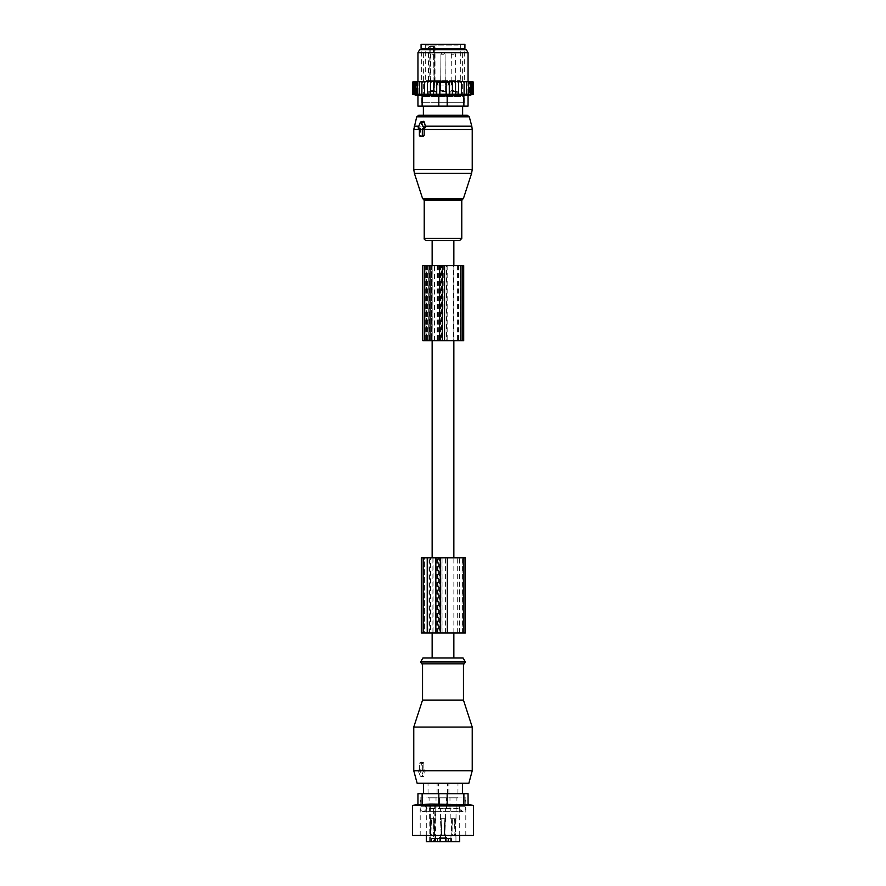 <?xml version="1.0" encoding="UTF-8"?>
<svg xmlns="http://www.w3.org/2000/svg" width="886" height="886" viewBox="0 0 886 886"><rect width="100%" height="100%" fill="white"/><g stroke="black" fill="none" stroke-linecap="round" stroke-linejoin="round"><path stroke-width="0.66" stroke-dasharray="4.43 3.32" d="M426.332 240.516L432.146 240.516M418.735 115.269L467.265 115.269M423.375 115.269L460.222 115.269M423.375 121.304L419.842 127.152L420.662 129.024L420.662 135.314L421.47 136.522M419.388 128.791L420.396 129.024L419.388 128.769M419.388 128.636L420.662 129.024M460.222 96.485L423.375 96.485L460.222 96.485M425.778 106.087L462.625 106.087L425.778 106.087M460.897 96.485L422.611 96.485L460.897 96.485M460.897 102.743L422.611 102.743L460.897 102.743M443 81.457L439.024 81.457L443 81.457M440.984 81.457L445.293 81.457L440.984 81.457M443 85.001L439.024 85.001L443 85.001M443.642 91.003L440.707 91.003L443.642 91.003M437.462 85.001L448.537 85.001L434.328 85.001L437.462 85.001L437.462 81.457L448.537 81.457L434.328 81.457L437.462 81.457L437.462 85.001M448.537 85.001L451.672 85.001L448.537 85.001L448.537 81.457L451.672 81.457L448.537 81.457L448.537 85.001M430.153 81.457A0.831 0.587 -90 0 0 430.751 80.626L428.525 80.626A0.831 0.698 90 0 0 429.223 81.457L459.491 81.457L429.223 81.457A0.831 0.587 -90 0 0 429.81 80.626L429.81 47.224L430.751 47.224A0.831 0.587 90 0 1 431.338 46.382L434.195 46.382L429.389 46.382L428.525 47.224L428.525 80.626L425.679 80.626L460.321 80.626L433.487 80.626L433.941 81.457A0.831 0.587 -90 0 1 433.354 80.626L434.295 80.626L434.295 47.224L430.751 47.224L430.751 80.626L434.295 80.626A0.831 0.587 90 0 0 434.882 81.457L430.264 81.457L434.86 81.457L434.86 91.003L430.264 91.003L434.86 91.003L430.474 90.638L434.649 90.638L434.649 54.733L430.474 54.733L434.649 54.733A2.082 2.082 0 0 0 432.567 52.651A2.082 2.082 0 0 0 430.474 54.733L430.264 81.457M455.448 81.457L451.14 81.457L455.448 81.457M444.096 81.457L440.707 81.457L444.096 81.457M452.79 91.003L455.736 91.003L452.79 91.003M433.487 47.224L433.11 80.626L433.487 47.224L432.279 46.382L434.295 47.224A0.831 0.587 -90 0 0 433.697 46.382M458.937 44.3L424.837 44.3L458.937 44.3M429.389 46.382L431.338 46.382M421.083 44.3L464.917 44.3M421.083 48.475L464.917 48.475M460.953 48.475L422.544 48.475L460.953 48.475M424.571 81.457L424.571 94.669L424.571 81.457L424.571 94.669L421.902 94.193L421.902 82.287L423.131 81.457L427.44 81.457L427.44 94.636L424.571 94.193M466.479 94.193L463.998 94.68L463.998 81.457L463.998 94.68L458.56 94.636L458.56 81.457L461.429 81.457L461.429 94.669L461.429 81.457L465.349 81.457L466.479 82.287L466.102 94.68L466.102 81.457L468.561 82.287L468.561 94.193L467.908 94.68L467.908 81.457L470.3 82.287L470.3 94.193L469.37 94.68L469.37 81.457L471.673 82.287L471.673 94.193L470.488 94.68L470.488 81.457L472.67 82.287L472.67 94.193L471.241 94.68L471.673 81.457M473.478 94.193L471.629 94.68L471.629 81.457L471.629 94.68L473.279 94.193L471.241 94.68L471.241 81.457L472.67 82.287M473.478 82.287L471.629 81.457L473.279 82.287L473.279 94.193M470.621 81.457L470.488 94.68L472.67 94.193M469.203 81.457L469.879 81.457L469.37 94.68L471.673 94.193M467.443 81.457L468.262 81.457L467.908 94.68L470.3 94.193M465.349 81.457L466.313 81.457L466.102 94.68L468.561 94.193M458.56 81.457L456.855 81.457L458.56 82.287L458.56 94.636L458.56 82.287M458.56 94.193L455.537 94.581L455.537 81.457L456.855 81.457M455.537 81.457L453.344 81.457L455.537 82.287L455.537 94.581L455.537 82.287M455.537 94.193L452.414 94.503L452.414 81.457L453.344 81.457M452.414 81.457L433.586 81.457L433.586 82.287L436.72 81.468L436.72 82.287L449.28 82.287L449.28 81.468L452.414 82.287L452.414 94.503L452.414 82.287M427.44 81.457L427.44 94.636L427.44 81.457L433.586 81.457L433.586 94.503L433.586 82.287M423.131 81.457L413.983 81.457L413.33 82.287L413.33 94.193L414.759 94.68L412.721 94.193L412.721 82.287L413.651 81.457L412.721 82.287M413.983 81.457L414.759 81.457L414.759 94.68L414.759 81.457L413.651 81.457M412.522 94.193L414.371 94.68L414.371 81.457L412.522 82.287M412.721 94.193L414.371 94.68L414.371 81.457L413.474 81.457M421.902 94.193L422.002 81.457L422.002 94.68L414.327 94.193L415.512 94.68L415.512 81.457L414.87 81.457L415.512 81.457L415.512 94.68L413.33 94.193M416.63 81.457L416.63 94.68L416.63 81.457M418.092 81.457L418.092 94.68L418.092 81.457M419.898 81.457L419.898 94.68L419.898 81.457M430.995 81.457L468.052 81.457L430.995 81.457M433.586 81.457L433.586 94.503L427.44 94.193M417.948 106.087L438.825 106.087L438.825 95.167L417.948 95.655M472.526 81.457L473.279 82.287M471.13 81.457L471.673 82.287M469.879 81.457L470.3 82.287M468.262 81.457L468.561 82.287M466.313 81.457L466.479 82.287M464.098 94.193L464.054 81.457M462.869 81.457L464.098 82.287M461.429 94.193L461.429 81.457M460.011 81.457L461.429 82.287M430.463 94.193L430.463 82.287L432.656 81.457M430.463 81.457L430.463 82.287M429.145 81.457L427.44 82.287M425.989 81.457L424.571 82.287M421.946 81.457L421.902 82.287M419.521 94.193L419.521 82.287L420.651 81.457M419.687 81.457L419.521 82.287M417.439 94.193L417.439 82.287L418.557 81.457M417.738 81.457L417.439 82.287M415.7 94.193L415.7 82.287L416.797 81.457M416.121 81.457L415.7 82.287M414.327 94.193L414.327 82.287L415.379 81.457M414.87 81.457L414.327 82.287M414.327 81.457L413.33 82.287M468.052 52.651L417.948 52.651M452.414 94.193L449.28 94.414L449.28 82.287M449.28 94.193L446.134 94.326L446.134 82.287M446.134 94.193L439.866 94.326L439.866 81.8L439.866 94.326L436.72 94.193L436.72 82.287M436.72 94.193L436.72 81.468L436.72 94.414L433.586 94.193M468.052 95.655L438.825 95.167M439.866 94.193L439.866 82.287M419.643 49.727L466.357 49.727M438.825 106.087L468.052 106.087M432.789 49.727L464.297 49.727L432.789 49.727M432.789 102.743L464.297 102.743L432.789 102.743M428.724 340.711L447.164 340.711L446.577 340.711L446.577 265.567L428.724 265.567L428.724 340.711L422.788 340.711M428.724 265.567L424.737 265.567L424.737 340.711M431.349 265.567L441.516 265.567L441.516 340.711L431.338 340.711L432.202 340.711L432.202 265.567L431.349 265.567L431.349 340.711M434.439 340.711L434.439 265.567L444.24 265.567L444.24 340.711L432.202 340.711M446.577 265.567L444.174 265.567M443.709 265.567L444.174 340.711M441.516 265.567L460.775 265.567L453.521 265.567L453.521 340.711L460.775 340.711L441.516 340.711M429.466 340.711L440.209 340.711L425.291 340.711L429.466 340.711L429.466 265.567L440.209 265.567L429.466 265.567M453.521 265.567L463.699 265.567M453.842 265.567L453.842 340.711L463.699 340.711M422.788 265.567L424.737 265.567M434.439 265.567L432.202 265.567M446.577 340.711L443.709 340.711M429.522 808.298L435.602 808.298M434.871 808.298L430.253 808.298M445.304 808.298L440.696 808.298M439.954 808.298L446.466 808.298L439.534 808.298L446.466 808.298L439.534 808.298L439.534 797.865L446.466 797.865L439.534 797.865L446.466 797.865L439.534 797.865L446.466 797.865L439.534 797.865L439.534 808.298L439.534 797.865M445.16 837.104L445.891 837.104M440.84 837.104L440.109 837.104M446.046 808.298L439.534 808.298M455.747 808.298L456.478 808.298M451.129 808.298L450.398 808.298M428.348 806.216L459.701 806.216L428.348 806.216M459.701 841.7L433.619 841.7L433.619 806.216M450.188 841.7L451.893 841.7L448.537 841.7L451.893 841.7L451.893 838.566L451.771 841.7L450.188 841.7L450.188 838.566L451.771 838.566L448.848 838.566L450.188 838.566L450.188 841.7M448.537 841.7L447.829 841.7L448.537 841.7L448.537 838.566L451.517 838.566L447.829 838.566L448.537 838.566L448.537 841.7M438.171 838.566L437.462 838.566L437.462 841.7L438.171 841.7L438.171 838.566L439.755 838.566L439.755 841.7L439.755 838.566L446.245 838.566L446.245 841.7L447.829 841.7L447.829 838.566L447.829 841.7L439.755 841.7L446.245 841.7L446.245 838.566L435.502 838.566L435.502 841.7L430.053 841.7L435.07 841.7L434.738 806.216L435.646 806.216L435.646 838.566L431.56 838.566L431.56 841.7L426.299 841.7M438.171 841.7L435.502 841.7M433.619 841.7L434.738 841.7M437.462 838.566L434.107 838.566L434.229 841.7L437.152 841.7L431.56 841.7M434.229 841.7L437.462 841.7M444.196 841.7L440.497 841.7L444.196 841.7M451.24 841.7L455.947 841.7L451.24 841.7M429.189 841.7L429.189 806.216M462.414 806.216L423.586 806.216L465.128 806.216L465.128 797.023L420.872 797.023L465.128 797.023M420.872 797.023L420.872 806.216L423.586 806.216M463.932 806.216L464.818 806.216C466.49 808.962 465.792 810.779 462.747 811.642L423.253 811.642L462.747 811.642L459.701 808.508L426.974 808.508L426.044 806.216L459.956 806.216L425.324 806.216C426.997 808.962 426.31 810.779 423.253 811.642C420.208 810.779 419.51 808.962 421.182 806.216L422.068 806.216M460.676 806.216L459.956 806.216L459.026 808.508L460.676 806.216M446.245 838.566L447.829 838.566L446.245 838.566M451.517 838.566L451.517 841.7L451.517 838.566M431.56 838.566L435.812 838.566L435.812 841.7L435.812 838.566L437.152 838.566L434.229 838.566M454.119 835.52C454.784 833.538 455.282 833.095 455.614 834.191L455.814 835.52L451.705 835.42L455.216 835.465L456.002 818.742L452.225 818.742L451.705 835.42L451.173 818.742L454.64 818.742L455.171 835.42L452.757 835.52C452.093 833.538 451.594 833.095 451.262 834.191L451.063 835.52L452.757 835.52M451.173 818.742L451.672 835.42M460.133 793.69L423.486 793.69L460.133 793.69M460.133 783.257L423.486 783.257L460.133 783.257M450.398 797.865L456.899 797.865L450.398 797.865M449.501 797.865L457.929 797.865L449.501 797.865M449.501 797.023L457.929 797.023L449.501 797.023M445.149 797.865L438.515 797.865L445.149 797.865M440.851 797.023L447.496 797.023L440.851 797.023M444.229 819.406L444.185 835.454L444.229 819.406M444.185 837.104L440.541 837.104L444.185 837.104M443.676 835.52L445.381 835.52L443.676 835.52L445.381 835.52L445.182 834.191C444.584 833.438 444.085 833.87 443.676 835.52L445.381 835.52C445.115 832.973 444.55 832.973 443.676 835.52L441.272 835.42L445.381 835.52L444.761 835.42L445.27 818.742L441.793 818.742L441.272 835.42L445.381 835.52L444.761 835.42L445.569 818.742L441.793 818.742L441.272 835.42L441.793 818.742L445.259 818.742L444.761 835.42L445.381 835.52C445.115 832.973 444.55 832.973 443.676 835.52L441.272 835.42M442.324 835.52L440.619 835.52L442.324 835.52L440.619 835.52L441.239 835.42L440.619 835.52L441.239 835.42L440.619 835.52L440.818 834.191C441.405 833.427 441.904 833.87 442.324 835.52L444.185 835.454L442.324 835.52C441.45 832.973 440.885 832.973 440.619 835.52L444.517 835.42L444.008 818.742L440.73 818.742L441.239 835.42L440.431 818.742L444.207 818.742L444.728 835.42L442.324 835.52C441.45 832.973 440.885 832.973 440.619 835.52L444.728 835.42L444.008 818.742L440.73 818.742L441.217 835.465L444.517 835.42L444.008 818.742L440.431 818.742L444.008 818.742M444.196 837.104L440.497 837.104L444.196 837.104M436.499 797.865L428.071 797.865L436.499 797.865M429.522 797.865L436.023 797.865L429.522 797.865M428.625 797.023L437.053 797.023L428.625 797.023M433.243 835.52L434.937 835.52L434.738 834.191C434.406 833.095 433.907 833.538 433.243 835.52L430.186 835.52L430.386 834.191C430.718 833.095 431.216 833.538 431.881 835.52L434.295 835.42L435.137 818.742L431.36 818.742L430.829 835.42L434.339 835.465L433.775 818.742L430.297 818.742L430.795 835.42L430.264 818.742L433.564 818.742M431.881 835.52L430.795 835.42M430.297 818.742L433.775 818.742M434.937 835.52L434.328 835.42L434.937 835.52M439.467 838.566L447.02 838.566L439.467 838.566M445.891 837.314L439.7 837.314L445.891 837.314M441.483 835.42L441.992 818.742L441.483 835.42L441.992 818.775L445.569 818.742L441.793 818.742M441.45 835.42L440.431 818.742L444.207 818.742M446.943 797.865L438.515 797.865L446.943 797.865M446.943 797.023L438.515 797.023L446.943 797.023M441.992 818.775L445.293 818.819L444.55 835.42L445.071 818.742L441.992 818.742L445.293 818.819L444.55 835.42M452.436 818.775L455.736 818.819L452.436 818.742L451.915 835.42M455.504 818.775L454.983 835.42L454.44 818.742L451.14 818.819L454.44 818.775M455.703 818.742L455.216 835.465M451.882 835.42L455.171 835.42M440.94 818.775L444.008 818.775M431.56 818.775L434.86 818.819L431.56 818.742L430.784 835.465L434.085 835.42L433.564 818.775M434.627 818.775L434.118 835.42M434.827 818.742L434.339 835.465M445.06 818.775L441.992 818.742M412.522 835.443L473.478 835.443M453.931 835.443L420.208 835.443L453.931 835.443M412.522 805.584L473.478 805.584M432.069 797.023L465.792 797.023L432.069 797.023M417.948 804.123L447.175 804.61L447.175 793.69L417.948 793.69M468.052 804.123L447.175 804.61M468.052 793.69L447.175 793.69M422.334 769.89L422.334 763.211L423.862 763.211L423.242 762.381L419.975 762.381A0.831 0.587 -90 0 0 419.388 763.211L419.388 769.89L418.812 769.89A0.831 0.587 -90 0 0 418.303 771.141L420.352 776.158A0.831 0.587 -90 0 0 421.371 776.158L423.419 771.141A0.831 0.587 -90 0 0 422.91 769.89L423.862 769.89L423.862 763.211M423.862 769.89L422.91 769.89M421.371 776.158L423.885 776.158L422.855 776.158L423.885 776.158L425.136 771.141L424.483 769.89M418.812 769.89L420.396 769.89L420.019 771.141L422.855 776.158L420.352 776.158M420.396 769.89L419.388 769.89M419.975 762.381L421.47 762.381L420.916 769.89M421.47 762.381L423.242 762.381M472.227 727.063L413.773 727.063M472.227 770.731L425.136 770.731M422.544 700.084L463.456 700.084M419.864 770.731L413.773 770.731M468.871 783.257L417.129 783.257M437.241 663.847L463.456 663.847L437.241 663.847M464.297 663.847L421.703 663.847M422.91 658.01L463.09 658.01M453.853 658.01L432.146 658.01L453.853 658.01M427.573 632.958L427.573 557.803L439.39 557.803L439.39 632.958L424.627 632.958L430.53 632.958L430.53 557.803L439.39 557.803M430.53 632.958L439.39 632.958M427.573 557.803L424.627 557.803L424.627 632.958L423.397 632.958L424.627 632.958L424.627 557.803L423.397 557.803L430.53 557.803M433.066 557.803L433.066 632.958L429.754 632.958L429.754 557.803L441.926 557.803L441.926 632.958L438.614 632.958L438.614 557.803M429.754 557.803L441.926 557.803M429.754 632.958L437.618 632.958L437.618 557.803M441.926 632.958L437.618 632.958M465.349 632.958L463.887 632.958L463.887 557.803L465.349 557.803M463.887 632.958L421.315 632.958M423.154 632.958L423.154 557.803L421.315 557.803M423.154 557.803L441.992 557.803L441.992 632.958M459.457 632.958L459.457 557.803L441.992 557.803M459.457 557.803L463.887 557.803M433.066 632.958L438.614 632.958M453.853 632.958L453.853 557.803M432.146 632.958L432.146 557.803M432.146 340.711L432.146 265.567M446.389 93.982L439.135 93.982L446.389 93.982M443.997 93.982L439.456 93.982L443.997 93.982M446.389 91.059L439.135 91.059L446.389 91.059M443.886 91.059L439.866 91.059L443.886 91.059M444.85 93.982L439.135 93.982L444.85 93.982M441.15 91.059L446.865 91.059L441.15 91.059M456.822 93.982L449.579 93.982L456.822 93.982M454.44 93.982L449.889 93.982L454.44 93.982M456.822 91.059L449.579 91.059L456.822 91.059M454.319 91.059L450.31 91.059L454.319 91.059M435.956 93.982L428.702 93.982L435.956 93.982M433.564 93.982L429.012 93.982L433.564 93.982M429.178 91.059L436.421 91.059L429.178 91.059M433.442 91.059L429.433 91.059L433.442 91.059M445.16 793.69L438.492 793.69L445.16 793.69M445.182 783.257L438.459 783.257L445.182 783.257M428.614 793.69L437.064 793.69L428.614 793.69M428.58 783.257L437.108 783.257L428.58 783.257M449.49 793.69L457.94 793.69L449.49 793.69M449.457 783.257L457.973 783.257L449.457 783.257M414.393 173.346L471.607 173.346M413.773 169.481L472.227 169.481M463.456 198.442L422.544 198.442M423.353 199.25L462.647 199.25M413.773 129.445L472.227 129.445M424.217 200.435L461.783 200.435M414.205 126.2L471.795 126.2M424.217 238.4L461.783 238.4M416.719 116.819L469.281 116.819M420.318 126.2L418.779 126.2M418.303 127.385L419.842 127.152M420.352 122.368L422.544 122.046M420.662 129.445L419.388 129.445M419.388 135.314L420.662 135.314M434.805 85.001L434.805 81.457L434.805 85.001M451.195 85.001L451.195 81.457L451.195 85.001M433.941 81.457A0.831 0.831 0 0 1 433.11 80.626L433.354 47.224A0.831 0.587 90 0 0 432.767 46.382M458.206 45.131L425.679 45.131L458.206 45.131M430.397 46.382A0.831 0.587 -90 0 0 429.81 47.224L428.525 47.224M423.375 49.306L462.625 49.306M443.587 54.733L440.918 54.733L443.587 54.733M443.587 90.638L440.918 90.638L443.587 90.638M454.02 54.733L451.351 54.733L454.02 54.733M454.02 90.638L451.351 90.638L454.02 90.638M422.124 106.087L422.124 95.167M463.876 95.167L463.876 106.087M447.175 106.087L447.175 95.167M427.561 265.567L427.561 340.711M431.582 265.567L431.582 340.711M439.201 265.567L439.201 340.711M440.685 265.567L440.685 340.711M458.151 265.567L458.151 340.711M460.166 265.567L460.166 340.711M458.693 265.567L458.693 340.711M442.192 265.567L442.192 340.711M440.087 265.567L440.087 340.711L440.087 265.567M457.397 265.567L457.397 340.711M446.998 265.567L446.998 340.711M438.614 265.567L438.614 340.711M437.141 265.567L437.141 340.711M437.728 265.567L437.728 340.711M431.825 265.567L431.825 340.711M426.509 265.567L426.509 340.711L426.509 265.567M428.868 265.567L428.868 340.711M430.308 806.216L430.308 841.7M434.483 838.566L434.483 841.7M451.373 818.775L451.661 835.465M430.496 818.775L430.784 835.465M422.124 804.61L422.124 793.69M438.825 793.69L438.825 804.61M463.876 793.69L463.876 804.61M425.136 771.141L423.419 771.141M420.019 771.141L418.303 771.141M420.916 763.211L419.388 763.211M465.371 661.975L420.628 661.975M461.949 811.642L459.026 808.508M424.051 811.642L426.974 808.508M436.433 632.958L436.433 557.803M442.036 632.958L442.036 557.803M445.58 632.958L445.58 557.803M462.115 632.958L462.115 557.803L462.115 632.958M457.685 632.958L457.685 557.803M429.057 632.958L429.057 557.803M437.905 632.958L437.905 557.803M442.003 91.479L446.544 91.479L442.003 91.479M452.436 91.479L456.988 91.479L452.436 91.479M431.56 91.479L436.111 91.479L431.56 91.479M462.625 96.485L462.625 49.727M423.375 96.485L423.375 49.727M422.611 96.485L422.611 102.743M463.389 96.485L463.389 102.743M439.024 85.001L439.024 81.457M446.976 85.001L446.976 81.457M445.293 81.457L445.082 54.733A2.082 2.082 0 0 0 443 52.651A2.082 2.082 0 0 0 440.918 54.733L440.707 81.457M434.328 85.001L434.328 81.457L434.328 85.001M436.909 85.001L436.909 81.457M451.672 85.001L451.672 81.457L451.672 85.001M449.091 85.001L449.091 81.457M434.195 46.382L435.026 47.224L435.026 80.626L435.857 81.457M461.163 44.3L460.321 45.131L460.321 80.626L459.491 81.457M424.837 44.3L425.679 45.131L425.679 80.626L426.509 81.457M451.14 81.457L451.351 54.733A2.082 2.082 0 0 1 453.433 52.651A2.082 2.082 0 0 1 455.526 54.733L455.736 81.457M443 52.651A2.082 2.082 0 0 0 440.918 54.733L440.707 91.003L440.918 54.733A2.082 2.082 0 0 1 443 52.651A2.082 2.082 0 0 1 445.082 54.733A2.082 2.082 0 0 0 443 52.651M445.082 90.638L445.082 54.733L445.082 90.638M421.703 102.743L421.703 49.727M464.297 102.743L464.297 49.727M431.338 265.567L431.338 340.711M444.24 265.567L444.24 340.711M460.775 265.567L460.775 340.711M447.164 265.567L447.164 340.711M440.209 265.567L440.209 340.711M425.291 265.567L425.291 340.711M459.701 835.443L459.701 806.216M426.299 835.443L426.299 806.216M451.893 838.566L451.893 841.7L451.893 838.566M448.848 838.566L448.848 841.7M434.107 838.566L434.107 841.7M437.152 841.7L437.152 838.566M455.947 841.7L455.947 837.104M450.93 841.7L450.93 837.104M455.902 837.104L455.913 835.487M456.002 818.742L456.068 808.298M450.974 837.104L450.963 835.487M450.863 818.742L450.808 808.298M456.899 808.298L456.899 797.865M449.977 808.298L449.977 797.865M457.929 797.865L457.929 797.023M448.947 797.865L448.947 797.023M438.515 797.865L438.515 797.023M447.485 797.865L447.485 797.023M446.466 808.298L446.466 797.865M445.459 837.104L445.47 835.487M445.569 818.742L445.625 808.298M440.541 837.104L440.53 835.487M440.431 818.742L440.375 808.298M445.503 841.7L445.503 837.104L445.503 841.7M440.497 841.7L440.497 837.104L440.497 841.7M437.053 797.865L437.053 797.023M428.071 797.865L428.071 797.023M429.101 808.298L429.101 797.865M436.023 808.298L436.023 797.865M430.098 837.104L430.087 835.487M429.998 818.742L429.931 808.298M435.026 837.104L435.037 835.487M435.137 818.742L435.192 808.298M430.053 841.7L430.053 837.104M435.07 841.7L435.07 837.104M446.3 837.104L447.02 838.566M439.7 837.104L438.98 838.566M445.293 818.742L444.783 835.465M441.217 835.465L440.707 818.742M420.208 835.443L420.208 797.023M465.792 835.443L465.792 797.023M423.442 776.568L420.861 776.568M423.397 632.958L423.397 557.803M462.846 632.958L462.846 557.803M439.135 91.059L439.135 93.982M446.865 91.059L446.865 93.982M446.544 93.982L446.134 91.059M439.456 93.982L439.866 91.059M449.579 91.059L449.579 93.982M457.298 91.059L457.298 93.982M456.988 93.982L456.567 91.059M449.889 93.982L450.31 91.059M436.421 91.059L436.421 93.982M428.702 91.059L428.702 93.982M436.111 93.982L435.69 91.059M429.012 93.982L429.433 91.059M447.508 793.69L447.541 783.257M438.492 793.69L438.459 783.257M437.064 793.69L437.108 783.257M428.06 793.69L428.027 783.257M457.94 793.69L457.973 783.257M448.936 793.69L448.892 783.257"/><path stroke-width="1.33" d="M418.812 128.636L419.388 128.636L419.388 135.314A0.831 0.587 -90 0 0 419.975 136.145L421.747 136.145A0.831 0.587 -90 0 0 422.334 135.314L424.161 135.314L424.161 129.024L425.513 127.152L424.35 122.046L423.375 121.304L420.75 121.969A0.831 0.587 -90 0 0 420.352 122.368L418.303 127.385A0.831 0.587 -90 0 0 418.812 128.636L419.388 128.769M420.75 121.969A0.831 0.587 -90 0 1 421.371 122.368L423.419 127.385A0.831 0.587 -90 0 1 422.91 128.636L422.334 128.636L422.334 135.314M447.696 240.516L426.332 240.516C424.615 239.84 423.907 239.131 424.217 238.4L461.783 238.4L459.668 240.516L447.696 240.516M416.719 116.819L469.281 116.819L467.265 115.269L418.735 115.269L416.719 116.819L413.773 129.445L413.773 169.481L472.227 169.481L471.607 173.346L414.393 173.346L413.773 169.481M453.853 265.567L453.853 240.516L459.668 240.516M453.853 240.516L432.146 240.516L432.146 265.567M460.222 115.269L423.375 115.269L423.375 106.087M421.193 136.455L423.242 136.522L424.161 135.314M422.334 128.636L424.161 129.024M462.237 44.3L421.083 44.3L421.083 48.475L464.917 48.475L464.917 44.3L462.237 44.3M424.571 81.457L421.902 82.287L421.902 94.193L424.571 94.669L424.571 81.457L425.989 81.457L424.571 82.287M460.011 81.457L461.429 81.457L461.429 82.287L458.56 81.457L458.56 94.193L455.537 94.581L455.537 82.287L453.344 81.457L452.414 81.457L452.414 82.287L449.28 81.468L449.28 82.287L436.72 82.287L436.72 81.468L433.586 82.287L433.586 94.193L436.72 94.414L436.72 82.287M458.56 94.193L473.478 94.193L473.478 82.287L472.637 81.457L461.429 81.457M413.363 81.457L412.522 82.287L412.522 94.193L414.371 94.68L412.721 94.193L412.721 82.287L413.474 81.457L412.522 82.287L413.363 81.457M413.474 81.457L412.721 82.287M423.131 81.457L413.651 81.457M452.414 81.457L425.989 81.457M453.344 81.457L455.537 81.457L455.537 82.287M458.56 81.457L455.537 81.457M421.946 81.457L421.902 82.287M412.721 94.193L421.902 94.193M436.72 94.193L452.414 94.193L452.414 82.287M424.571 94.193L433.586 94.193M417.948 95.167L447.175 95.167L447.175 106.087L417.948 106.087L417.948 95.167M447.175 106.087L468.052 106.087L468.052 95.167L447.175 95.167M452.414 94.193L455.537 94.193M461.429 94.193L461.429 82.287M464.098 94.193L464.098 82.287L462.869 81.457M464.054 81.457L464.098 82.287M466.479 94.193L466.479 82.287L465.349 81.457M466.313 81.457L466.479 82.287M468.561 94.193L468.561 82.287L467.443 81.457M468.262 81.457L468.561 82.287M470.3 94.193L470.3 82.287L469.203 81.457M469.879 81.457L470.3 82.287M471.673 94.193L471.673 82.287L470.621 81.457M471.13 81.457L471.673 82.287M472.67 94.193L472.67 82.287L471.673 81.457M472.016 81.457L472.67 82.287M473.279 94.193L473.279 82.287L472.349 81.457M472.526 81.457L473.279 82.287M472.637 81.457L473.478 82.287L472.637 81.457M413.33 94.193L413.33 82.287L413.983 81.457M414.327 81.457L413.33 82.287M414.327 94.193L414.87 81.457M415.379 81.457L414.327 82.287M415.7 94.193L416.121 81.457M416.797 81.457L415.7 82.287M417.439 94.193L417.738 81.457M418.557 81.457L417.439 82.287M419.521 94.193L419.687 81.457M420.651 81.457L419.521 82.287M427.44 94.193L427.44 81.457M429.145 81.457L427.44 82.287M430.463 94.193L430.463 81.457M432.656 81.457L430.463 82.287M433.586 81.457L433.586 82.287M456.855 81.457L458.56 82.287M417.948 81.457L417.948 52.651L468.052 52.651L468.052 81.457M449.28 94.193L449.28 82.287M446.134 94.193L446.134 82.287M439.866 94.193L439.866 82.287M412.522 94.193L417.948 95.655L417.948 106.087M468.052 52.651L466.357 49.727L419.643 49.727L417.948 52.651M468.052 106.087L468.052 95.655L473.478 94.193M430.053 265.567L442.324 265.567L442.324 340.711L422.788 340.711L422.788 265.567L430.053 265.567L430.053 340.711M442.324 265.567L444.562 265.567L444.562 340.711L442.324 340.711M460.753 265.567L460.753 340.711L463.699 340.711L463.699 265.567L444.562 265.567M460.753 340.711L444.562 340.711M426.299 835.443L426.299 841.7L459.701 841.7L459.701 835.443M428.392 835.443L412.522 835.443L412.522 805.584L473.478 805.584L473.478 835.443L428.392 835.443M430.984 804.123L417.948 804.61L417.948 793.69L468.052 793.69L468.052 804.61L430.984 804.123M417.948 793.69L417.948 804.123L412.522 805.584M473.478 805.584L468.052 804.123L468.052 793.69M421.747 762.381A0.831 0.587 -90 0 1 422.334 763.211M434.771 727.063L472.227 727.063L472.227 770.731L413.773 770.731L413.773 727.063L434.771 727.063M472.227 727.063L463.456 700.084L422.544 700.084L413.773 727.063M413.773 770.731L417.129 783.257L468.871 783.257L472.227 770.731M421.703 663.847L464.297 663.847L465.371 661.975L420.628 661.975L421.703 663.847M465.371 661.975L463.09 658.01L422.91 658.01L420.628 661.975M463.887 632.958L465.349 632.958L465.349 557.803L427.229 557.803L427.229 632.958L463.887 632.958L463.887 557.803M423.154 632.958L423.154 557.803L421.315 557.803L421.315 632.958L427.229 632.958M423.154 557.803L427.229 557.803M453.853 658.01L453.853 632.958M453.853 557.803L453.853 340.711M432.146 658.01L432.146 632.958M432.146 557.803L432.146 340.711M463.456 198.442L462.647 199.25L423.353 199.25L422.544 198.442L463.456 198.442L471.607 173.346M472.227 169.481L472.227 129.445L424.161 129.445M462.647 199.25L461.783 200.435L424.217 200.435L424.217 238.4M472.227 129.445L471.795 126.2L425.258 126.2M418.779 126.2L414.205 126.2M421.371 122.368L424.35 122.046M423.419 127.385L425.513 127.152M422.91 128.636L424.483 129.024M419.388 129.445L413.773 129.445M421.747 136.145L423.242 136.522M419.975 136.145L421.47 136.522M463.456 48.475L462.625 49.306L423.375 49.306L422.544 48.475M422.124 95.167L422.124 106.087M438.825 106.087L438.825 95.167M463.876 106.087L463.876 95.167M439.5 265.567L439.5 340.711M462.226 265.567L462.226 340.711M424.737 265.567L424.737 340.711M422.124 793.69L422.124 804.61M438.825 793.69L438.825 804.61M463.876 804.61L463.876 793.69M447.175 793.69L447.175 804.61M447.352 632.958L447.352 557.803M440.276 632.958L440.276 557.803M435.846 632.958L435.846 557.803M422.544 198.442L414.393 173.346M423.353 199.25L424.217 200.435M469.281 116.819L471.795 126.2M461.783 200.435L461.783 238.4M418.713 128.614L419.388 128.791M419.864 136.134L421.326 136.499M462.625 115.269L462.625 106.087M423.486 793.69L423.486 783.257M462.514 793.69L462.514 783.257M463.456 700.084L463.456 663.847M422.544 700.084L422.544 663.847"/></g></svg>
